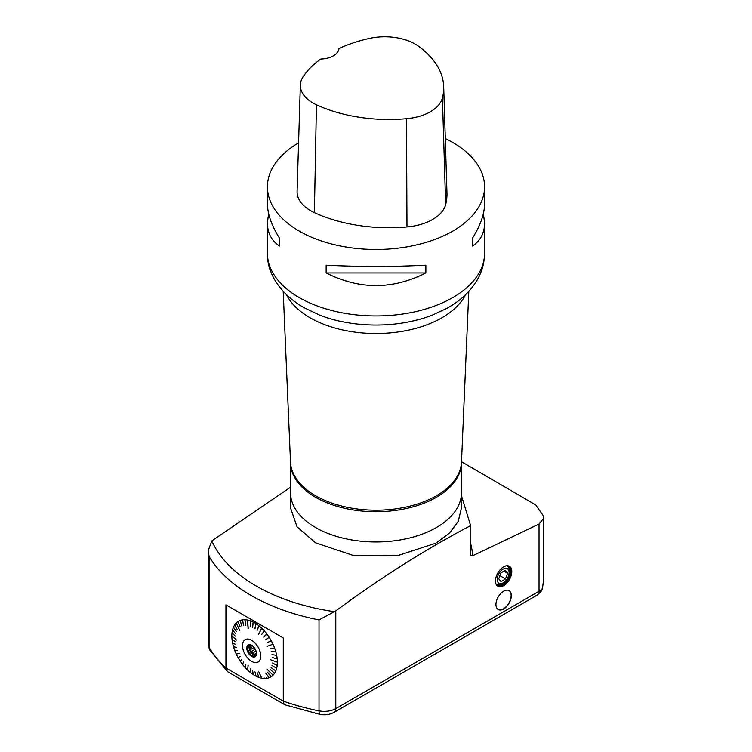 <?xml version="1.0" encoding="UTF-8"?>
<svg xmlns="http://www.w3.org/2000/svg" width="752" height="752" viewBox="0 0 752 752"><rect width="100%" height="100%" fill="white"/><g stroke="black" fill="none" stroke-linecap="round" stroke-linejoin="round"><path stroke-width="1.13" d="M443.699 86.753A116.146 67.06 180 0 0 418.244 46.041A42.864 24.75 180 0 0 369.194 38.455A116.146 67.06 180 0 0 338.945 48.523A18.997 10.97 180 0 1 320.728 59.032A116.146 67.06 180 0 0 303.31 76.413A42.864 24.75 180 0 0 300.358 85.023L297.087 191.356A46.135 26.64 180 0 0 314.392 212.628A119.418 68.949 180 0 0 406.982 226.954A46.135 26.64 180 0 0 445.654 204.591A119.418 68.949 180 0 0 446.97 193.085L443.699 86.753A116.146 67.06 180 0 1 442.42 97.939A42.864 24.75 180 0 1 406.494 118.713A116.146 67.06 180 0 1 316.432 104.782A42.864 24.75 180 0 1 300.358 85.023M279.565 246.054L279.565 238.299L279.565 246.054C271.557 240.79 267.515 233.101 267.439 222.977L268.577 213.389M445.297 138.547A108.561 62.679 180 0 1 452.77 142.476A108.561 62.679 180 0 1 484.561 186.797A108.561 62.679 180 0 1 376 249.467A108.561 62.679 180 0 1 267.439 186.797L267.439 203.792C267.515 213.982 271.557 225.478 279.565 238.299M472.435 238.299L472.435 246.054L472.435 238.299C480.443 225.478 484.485 213.982 484.561 203.792L484.561 186.797M483.423 213.389L484.561 222.977C484.485 233.101 480.443 240.79 472.435 246.054M267.439 186.797A108.561 62.679 180 0 1 298.572 142.861M425.867 272.938L326.142 272.938L326.142 265.183C359.381 266.885 392.619 266.885 425.867 265.183L425.867 272.938C392.619 289.774 359.381 289.774 326.142 272.938M290.507 462.358L290.507 492.607A85.493 49.359 0 0 0 315.549 527.509A85.493 49.359 0 0 0 408.721 538.206A85.493 49.359 0 0 0 461.493 492.607L461.493 462.358A85.493 49.359 180 0 1 408.721 507.957A85.493 49.359 180 0 1 315.549 497.26A85.493 49.359 180 0 1 290.507 462.358L290.498 462.029A85.521 49.378 0 0 0 315.53 495.718A85.521 49.378 0 0 0 407.753 506.66A85.521 49.378 0 0 0 461.502 462.029L468.806 291.362M290.545 507.929L297.04 526.814L315.567 542.822L353.609 555.549L397.573 555.681L435.84 543.17L449.508 533.093L458.259 521.333L461.455 507.929M290.507 487.221L211.848 540.876L208.201 550.53L209.075 556.433L209.075 647.387A8.14 6.289 149.4 0 0 209.817 650.095M335.796 610.915L335.796 708.61A16.281 9.4 0 0 1 319.017 710.856A176.382 101.84 0 0 1 283.288 701.118L225.948 668.011L225.948 604.862L283.288 637.959L283.288 701.118L284.021 704.022L285.121 704.887L320.07 714.4A8.14 2.143 -78.9 0 1 319.017 710.856L319.017 619.911L335.796 610.915C380.503 577.799 425.444 549.374 470.611 525.648L461.474 495.709M470.611 525.648L470.611 555.164L472.538 555.813L539.034 524.059L543.771 518.119L542.925 515.176L535.734 504.94L461.512 461.737M503.633 608.96A10.885 6.279 -60 0 1 498.191 609.496A10.885 6.279 -60 0 1 498.191 596.938A10.885 6.279 -60 0 1 509.076 590.649A10.885 6.279 -60 0 1 510.74 599.372A10.885 6.279 -60 0 1 503.633 608.96M503.633 585.667A11.534 6.655 -60 0 1 497.871 586.24A11.534 6.655 -60 0 1 496.094 577A11.534 6.655 -60 0 1 503.633 566.839A11.534 6.655 -60 0 1 509.405 566.265A11.534 6.655 -60 0 1 511.172 575.506A11.534 6.655 -60 0 1 503.633 585.667M208.201 644.304A16.281 9.4 0 0 0 209.075 647.387A176.382 101.84 0 0 0 225.948 668.011L226.305 670.041L227.837 671.856L284.773 704.727M247.709 669.618L247.511 669.985A32.204 18.593 60 0 1 244.983 667.372L245.848 664.627L244.861 667.231A32.204 18.593 60 0 1 242.473 664.345L243.667 661.986L242.351 664.185A32.204 18.593 60 0 1 240.161 661.074L241.881 659.457L240.048 660.905A32.204 18.593 60 0 1 238.064 657.615L240.161 656.618L237.97 657.436A32.204 18.593 60 0 1 236.241 654.024L239.709 653.309L236.156 653.836A32.204 18.593 60 0 1 234.699 650.348L237.322 650.461L234.624 650.16A32.204 18.593 60 0 1 233.468 646.654L236.382 647.613L233.421 646.476A32.204 18.593 60 0 1 232.584 643.007L235.611 644.436L232.547 642.828A32.204 18.593 60 0 1 232.039 639.454L235.197 641.691L232.02 639.275A32.204 18.593 60 0 1 231.851 636.051L236.551 640.102L231.851 635.882A32.204 18.593 60 0 1 232.02 632.846L235.197 636.126M232.02 632.846L235.197 636.117L232.039 632.695A32.204 18.593 60 0 1 232.547 629.903L232.988 630.289M232.988 630.298L232.584 629.772A32.204 18.593 60 0 1 233.421 627.271L233.844 627.704M233.421 627.271L236.382 631.558L233.468 627.149A32.204 18.593 60 0 1 234.624 624.978L235.028 625.457M234.624 624.978L237.322 629.8L234.699 624.874A32.204 18.593 60 0 1 236.156 623.06L239.794 630.58L236.241 622.976A32.204 18.593 60 0 1 237.97 621.556L240.161 626.924L238.064 621.5A32.204 18.593 60 0 1 240.048 620.494L241.871 626.068L240.161 620.447A32.204 18.593 60 0 1 242.351 619.874L243.78 625.57L242.473 619.855A32.204 18.593 60 0 1 244.861 619.723L245.838 625.448M244.861 619.723L245.716 625.476L244.983 619.723A32.204 18.593 60 0 1 247.511 620.024L247.69 620.616M247.511 620.024L248.075 628.409L247.652 620.052A32.204 18.593 60 0 1 250.275 620.795L250.407 621.378M250.275 620.795L250.313 626.397L250.425 620.842A32.204 18.593 60 0 1 253.114 622.007L253.198 622.581M253.114 622.007L252.644 627.422L253.255 622.083A32.204 18.593 60 0 1 254.618 622.816A32.204 18.593 60 0 1 255.971 623.643L256.018 624.207M255.971 623.643L254.994 628.785L256.122 623.737A32.204 18.593 60 0 1 258.81 625.692L258.81 626.219M258.81 625.692L257.175 630.364L258.951 625.805A32.204 18.593 60 0 1 261.583 628.099L261.536 628.606M261.583 628.099L258.585 634.481L261.724 628.23A32.204 18.593 60 0 1 264.243 630.843L264.149 631.313M264.243 630.843L261.64 634.594L264.375 630.994A32.204 18.593 60 0 1 266.753 633.87L266.612 634.312M266.753 633.87L263.83 637.245L266.875 634.03A32.204 18.593 60 0 1 269.075 637.141L268.887 637.546M269.075 637.141L265.606 639.773L269.188 637.32A32.204 18.593 60 0 1 271.162 640.601L270.833 640.779M271.265 640.779A32.204 18.593 60 0 1 272.995 644.201L266.951 646.391M273.079 644.379A32.204 18.593 60 0 1 274.536 647.867L274.151 647.933M274.602 648.055A32.204 18.593 60 0 1 275.758 651.561L275.354 651.561M275.815 651.749A32.204 18.593 60 0 1 276.651 655.218L276.228 655.161M276.689 655.396A32.204 18.593 60 0 1 277.197 658.771L276.755 658.658M277.215 658.94A32.204 18.593 60 0 1 277.385 662.174L270.118 659.626M277.385 662.343A32.204 18.593 60 0 1 277.215 665.37L276.755 665.144M277.197 665.529A32.204 18.593 60 0 1 276.689 668.312L276.219 668.03M276.651 668.453A32.204 18.593 60 0 1 275.815 670.953L275.345 670.605M275.758 671.075A32.204 18.593 60 0 1 274.602 673.247L270.184 669.44M274.536 673.35A32.204 18.593 60 0 1 273.079 675.155L266.866 669.12M272.995 675.24A32.204 18.593 60 0 1 271.265 676.659L267.43 672.232L271.162 676.725A32.204 18.593 60 0 1 269.188 677.731L265.719 673.115L269.075 677.768A32.204 18.593 60 0 1 266.875 678.342L266.518 677.778M266.753 678.36A32.204 18.593 60 0 1 264.375 678.501L264.055 677.909M264.243 678.492A32.204 18.593 60 0 1 261.724 678.191L258.585 671.292M261.583 678.163A32.204 18.593 60 0 1 258.951 677.43L257.316 672.871M258.81 677.373A32.204 18.593 60 0 1 256.122 676.217L255.962 675.606M254.994 671.884L255.943 675.597M255.971 676.142A32.204 18.593 60 0 1 253.255 674.572L253.17 673.98M253.114 674.478A32.204 18.593 60 0 1 250.425 672.532L250.407 671.978M250.275 672.42A32.204 18.593 60 0 1 247.652 670.117L248.075 665.219L247.511 669.985M225.948 604.862L283.288 637.959M261.442 628.522L258.632 634.397M247.652 620.607L248.207 628.39M236.156 623.06L239.794 630.58M231.851 636.051L236.551 640.074M236.607 653.92L239.775 653.46M247.652 669.571L248.16 665.304M272.374 657.549L276.764 658.752M271.933 654.625L276.247 655.274M271.199 651.608L275.392 651.693M270.194 648.562L274.207 648.083M267.411 642.565L270.927 640.948M265.606 639.773L268.784 637.386M263.708 637.085L266.509 634.18M261.64 634.594L264.055 631.21M257.175 630.364L258.726 626.162M254.843 628.691L255.943 624.16M252.503 627.347L253.142 622.553M250.172 626.35L250.369 621.359M243.667 625.598L242.351 619.874M241.881 626.068L240.048 620.494M240.161 626.924L237.97 621.556M235.649 633.71L232.547 629.903M235.188 641.559L232.49 639.642M235.62 644.492L233.026 643.129M236.354 647.519L233.9 646.711M237.359 650.574L235.094 650.33M240.151 656.609L238.403 657.445M241.777 659.307L240.339 660.67M243.695 662.033L242.605 663.884M245.772 664.552L245.049 666.864M250.275 668.829L250.369 671.95M252.616 670.521L253.142 673.971M265.719 673.115L269.075 677.768M267.43 672.232L271.162 676.725M271.105 667.663L275.335 670.634M271.923 665.398L276.21 668.067M272.374 662.982L276.745 665.2M245.246 639.632L245.18 639.67A12.887 7.445 -120 0 0 243.206 650.001A12.887 7.445 -120 0 0 251.629 661.356A12.887 7.445 -120 0 0 258.077 661.995A12.887 7.445 -120 0 0 258.077 647.115A12.887 7.445 -120 0 0 245.18 639.67A12.887 7.445 60 0 1 245.246 639.632A12.887 7.445 60 0 1 251.685 640.272A12.887 7.445 60 0 1 260.107 651.636A12.887 7.445 60 0 1 258.133 661.967A12.887 7.445 60 0 1 258.105 661.986M249.758 644.718A6.383 3.685 -120 0 0 250.36 651.57A6.383 3.685 -120 0 0 256 655.509M250.266 644.68A6.383 3.685 -120 0 0 249.015 644.981A6.383 3.685 -120 0 0 249.015 652.341A6.383 3.685 -120 0 0 255.398 656.026A6.383 3.685 -120 0 0 256.272 655.095M251.882 645.395L250.256 646.335L249.72 644.887L250.397 644.718M250.256 646.335A5.565 3.215 -120 0 0 250.256 647.98L253.086 646.344M255.266 649.249L251.572 651.382L249.72 650.048L250.256 647.98M251.572 651.382A5.565 3.215 -120 0 0 252.804 652.915L256.037 651.044M256.47 653.845L253.593 654.86L252.804 652.915M255.445 654.437A5.565 3.215 -120 0 0 256.423 654.409M249.72 650.048L254.138 647.5M253.593 654.86L256.46 653.206M251.629 645.244A6.853 3.957 60 0 1 256.15 655.443A6.853 3.957 60 0 1 248.207 652.811A6.853 3.957 60 0 1 249.899 644.614A6.853 3.957 60 0 1 251.629 645.244M498.097 609.44A10.885 6.279 120 0 0 503.436 608.847A10.885 6.279 120 0 0 510.523 599.344A10.885 6.279 120 0 0 508.972 590.593M543.799 518.119L543.799 577.611L542.53 588.271L541.543 590.95L537.342 595.001A8.14 4.7 -120 0 0 539.034 591.269L539.034 524.059M497.41 585.93A11.534 6.655 120 0 0 508.446 579.031A11.534 6.655 120 0 0 508.897 566.021M509.104 572.545A8.413 4.86 120 0 0 503.154 569.104A8.413 4.86 120 0 0 497.204 579.407A8.413 4.86 120 0 0 503.154 582.847A8.413 4.86 120 0 0 508.418 576.145A8.413 4.86 120 0 0 509.104 572.545L509.104 570.542A10.857 6.27 120 0 0 507.44 566.002M495.963 583.872A10.857 6.27 120 0 0 497.251 585.103A10.857 6.27 120 0 0 508.098 578.833A10.857 6.27 120 0 0 508.098 566.294A10.857 6.27 120 0 0 506.397 565.795M496.658 584.68A10.857 6.27 120 0 0 501.424 583.843L503.154 582.847M507.581 573.221L505.222 570.251L500.794 573.005L498.726 578.73L501.086 581.7L505.513 578.946L507.581 573.221L503.878 571.088M505.513 578.946L499.836 575.665M316.432 104.782L314.392 212.628M406.494 118.713L406.982 226.954M442.42 97.939L445.654 204.591M484.561 253.274A108.561 62.679 180 0 1 417.548 311.178A108.561 62.679 180 0 1 299.24 297.595A108.561 62.679 180 0 1 267.439 253.274C266.838 271.594 278.616 292.951 303.733 307.53L320.014 315.257A100.909 58.261 180 0 0 431.986 315.257L446.632 308.461C459.538 301.42 469.511 292.302 476.533 281.107C481.788 272.497 484.467 263.219 484.561 253.274L484.561 222.977M465.591 294.662A93.276 53.853 180 0 1 310.05 317.748A93.276 53.853 180 0 1 286.418 294.662M537.342 595.001L334.104 712.341A8.14 4.7 60 0 0 335.796 708.61L539.034 591.269A16.281 9.4 0 0 0 542.53 588.271M211.848 540.876A169.303 97.751 0 0 0 334.546 611.714M319.017 619.911A176.382 101.84 180 0 1 209.075 556.433M470.611 543.546A145.785 84.168 180 0 1 472.538 555.813M267.439 222.977L267.439 253.274M290.498 462.029L283.203 291.362M461.474 507.929L461.474 493.679M290.526 507.929L290.526 493.679M320.07 714.4C325.127 715.34 329.799 714.654 334.104 712.341M227.217 671.395L209.77 650.01L208.201 644.351L208.201 550.53"/></g></svg>
